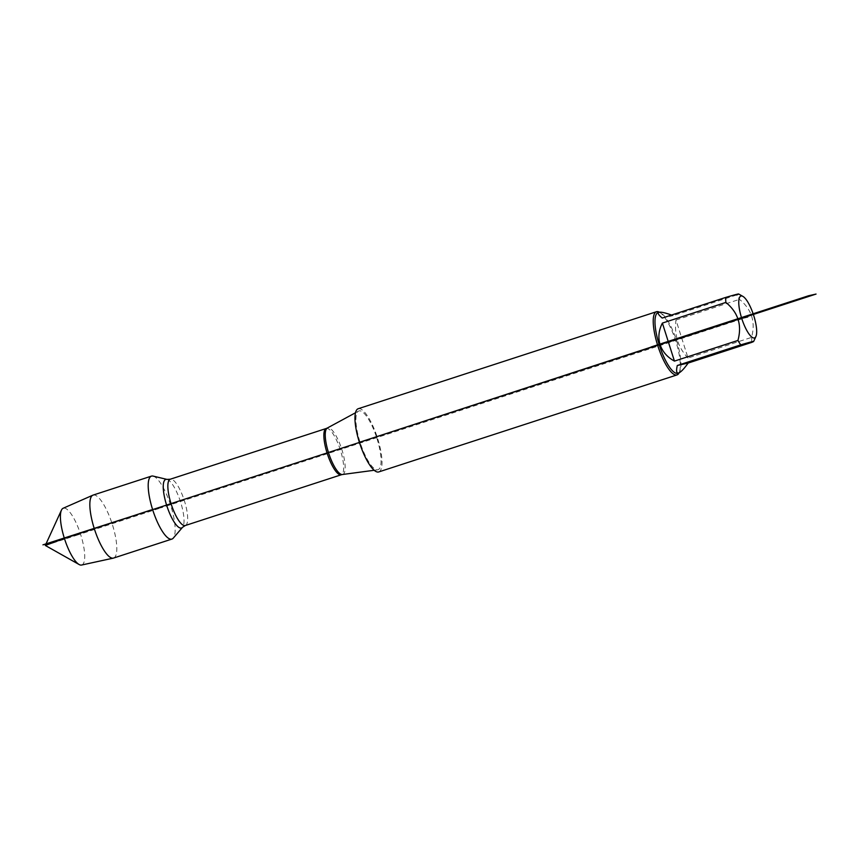 <?xml version="1.0" encoding="UTF-8"?>
<svg xmlns="http://www.w3.org/2000/svg" width="859" height="859" viewBox="0 0 859 859"><rect width="100%" height="100%" fill="white"/><g stroke="black" fill="none" stroke-linecap="round" stroke-linejoin="round"><path stroke-width="0.64" stroke-dasharray="4.29 3.22" d="M376.94 438.434A30.903 8.622 -108 0 1 377.616 469.809A30.903 8.622 -108 0 1 360.05 442.224A30.903 8.622 -108 0 1 358.525 411.117A30.903 8.622 -108 0 1 376.94 438.434M378.776 471.924A33.222 9.266 72 0 0 377.305 437.467A33.222 9.266 72 0 0 358.214 408.734M153.063 476.09A33.104 9.234 -108 0 1 170.726 505.564A33.104 9.234 -108 0 1 173.25 538.153M659.401 312.204A33.222 9.266 -108 0 1 659.476 312.247A33.222 9.266 -108 0 1 675.829 341.27A33.222 9.266 -108 0 1 679.147 372.709A33.222 9.266 -108 0 1 679.104 372.806M688.048 358.042C678.105 347.551 674.09 334.881 675.99 320.02L688.048 358.042L751.539 337.394C755.748 322.05 751.722 309.38 739.47 299.372A31.901 8.901 72 0 0 736.635 294.97L738.59 293.971M675.99 320.02L739.47 299.372M662.235 318.066L673.145 315.618L671.555 315.038M736.635 294.97L673.145 315.618M751.679 342.397A31.901 8.901 72 0 0 751.539 337.394M677.837 373.246A31.901 8.901 72 0 0 679.866 371.142A31.901 8.901 72 0 0 676.43 340.164A31.901 8.901 72 0 0 660.979 313.095A31.901 8.901 72 0 0 658.101 312.59M93.083 495.106A33.104 9.234 -108 0 1 112.11 523.722A33.104 9.234 -108 0 1 113.571 558.06M81.573 565.039A29.85 8.332 72 0 0 80.725 534.76A29.85 8.332 72 0 0 63.104 508.281M45.302 545.454L77.976 534.835L68.194 537.025L77.976 534.835L161.685 507.605L152.634 509.634L161.685 507.605L747.717 316.971M359.438 442.428L368.49 440.334L359.416 442.364M342.43 474.512A24.471 6.829 72 0 0 341.893 449.654A24.471 6.829 72 0 0 327.311 428.029M326.237 428.491A24.331 6.786 -108 0 1 340.411 450.137A24.331 6.786 -108 0 1 341.291 474.769M185.297 525.515A24.331 6.786 72 0 0 184.417 500.872A24.331 6.786 72 0 0 170.243 479.225M166.979 479.397A25.545 7.13 -108 0 1 180.615 502.15A25.545 7.13 -108 0 1 182.559 527.297M374.191 470.27L377.616 469.809M355.486 412.771L358.525 411.117M660.979 313.095L659.476 312.247M679.866 371.142L679.147 372.709"/><path stroke-width="1.29" d="M656.469 311.72L358.214 408.734A33.222 9.266 72 0 0 359.416 442.364A33.222 9.266 72 0 0 378.776 471.924L677.032 374.911A33.222 9.266 -108 0 1 657.672 345.35A33.222 9.266 -108 0 1 656.469 311.72A33.222 9.266 -108 0 1 659.401 312.204M173.25 538.153A33.104 9.234 -108 0 1 171.918 539.076A33.104 9.234 -108 0 1 152.634 509.634A33.104 9.234 -108 0 1 151.442 476.122A33.104 9.234 -108 0 1 153.063 476.09L166.979 479.397A25.545 7.13 -108 0 0 166.861 505.919A25.545 7.13 -108 0 0 182.559 527.297L173.25 538.153M679.104 372.806A33.222 9.266 -108 0 1 677.032 374.911M741.704 318.324A22.023 6.142 72 0 0 755.931 336.46A22.023 6.142 72 0 0 748.253 302.798A22.023 6.142 72 0 0 742.895 296.387A22.023 6.142 72 0 0 741.704 318.324L725.103 323.338L741.704 318.324M677.289 365.504C676.033 371.099 676.505 373.59 678.696 372.967C680.8 372.215 683.968 368.908 688.188 363.046L677.289 365.504L740.769 344.846C752.634 341.356 756.274 340.54 751.679 342.397L688.188 363.046M755.931 336.46L753.665 341.442L751.679 342.397M671.555 315.038C664.963 312.697 660.764 311.796 658.96 312.3C657.318 312.912 658.413 314.834 662.235 318.066L725.726 297.418A31.901 8.901 72 0 0 725.866 302.422C738.117 312.429 742.144 325.11 737.935 340.443A31.901 8.901 72 0 0 740.769 344.846M736.635 294.97C741.231 293.112 737.591 293.928 725.726 297.418M725.866 302.422L662.386 323.081C658.703 330.307 657.94 337.48 660.099 344.599C662.439 351.664 667.228 357.161 674.444 361.102L737.935 340.443M662.386 323.081L674.444 361.102M658.96 312.3L658.101 312.59A31.901 8.901 72 0 0 659.25 344.878A31.901 8.901 72 0 0 677.837 373.246L678.696 372.967M171.918 539.076L113.571 558.06A33.104 9.234 -108 0 1 113.313 558.135A33.104 9.234 -108 0 1 94.275 528.618A33.104 9.234 -108 0 1 92.847 495.192A33.104 9.234 -108 0 1 93.083 495.106L151.442 476.122M92.847 495.192L63.104 508.281A29.85 8.332 72 0 0 61.429 510.171A29.85 8.332 72 0 0 64.404 538.421A29.85 8.332 72 0 0 79.092 564.503A29.85 8.332 72 0 0 81.573 565.039L113.313 558.135M359.438 442.428L68.194 537.025L45.302 545.454L79.092 564.503M747.717 316.971L737.967 319.172L358.74 442.525L749.166 315.135L359.416 442.364M659.25 344.878L746.514 316.488L659.25 344.878M816.05 294.068L668.409 342.086L651.09 346.972L808.598 295.743L816.05 294.068M163.908 505.972L42.95 544.853L163.908 505.972M48.802 543.543L150.948 510.01M342.43 474.512L341.291 474.769A24.331 6.786 -108 0 1 327.311 453.724A24.331 6.786 -108 0 1 326.237 428.491L327.311 428.029A24.471 6.829 72 0 0 328.514 452.661A24.471 6.829 72 0 0 342.43 474.512L374.191 470.27M326.237 428.491L170.243 479.225A24.331 6.786 72 0 0 171.306 504.469A24.331 6.786 72 0 0 185.297 525.515L182.559 527.297M327.311 428.029L355.486 412.771M341.291 474.769L185.297 525.515M170.243 479.225L166.979 479.397M742.895 296.387L738.6 293.961M45.302 545.454L61.429 510.171"/></g></svg>
